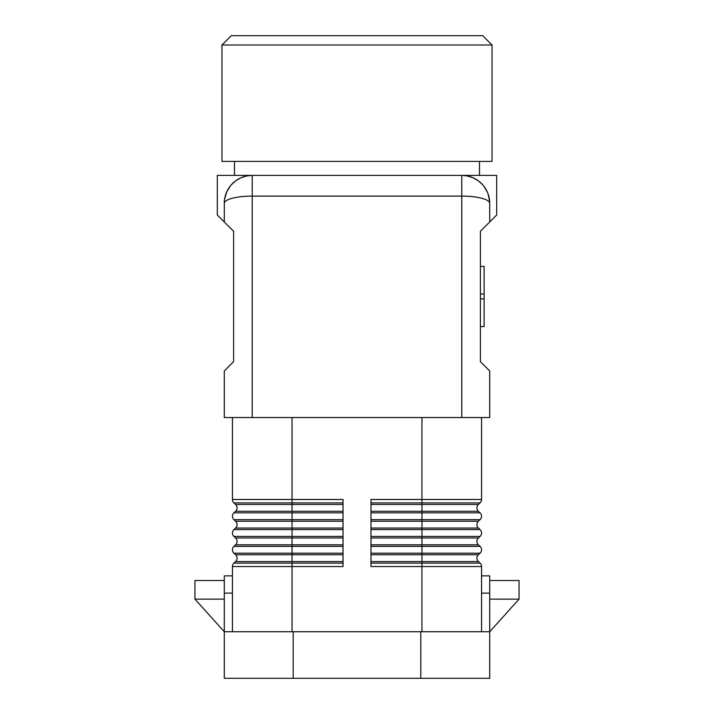 <?xml version="1.0" encoding="UTF-8"?>
<svg xmlns="http://www.w3.org/2000/svg" width="714" height="714" viewBox="0 0 714 714"><rect width="100%" height="100%" fill="white"/><g stroke="black" fill="none" stroke-linecap="round" stroke-linejoin="round"><path stroke-width="1.07" d="M237.093 507.868A4.659 4.659 0 0 1 235.602 511.286A4.659 4.659 0 0 0 235.602 504.459L233.933 502.906A4.659 4.659 0 0 1 232.434 499.488L232.434 417.538L489.715 417.538L489.715 370.968L480.397 361.659L480.397 231.274L496.694 214.976L496.694 175.394L461.771 175.394L467.09 175.903L473.096 177.795L478.353 180.847L482.655 184.774L478.639 181.061M235.602 521.22L292.044 521.22L292.044 511.286L235.602 511.286L233.933 512.839A4.659 4.659 0 0 0 233.933 519.667L235.602 521.22A4.659 4.659 0 0 1 235.602 528.048L233.933 529.601A4.659 4.659 0 0 0 233.933 536.428L292.044 536.428L292.044 537.981L235.602 537.981A4.659 4.659 0 0 1 237.093 541.399A4.659 4.659 0 0 0 235.602 537.981L233.933 536.428A4.659 4.659 0 0 1 233.933 529.601L292.044 529.601L292.044 528.048L343.032 528.048M224.285 580.509L194.949 580.509L194.949 599.135L224.285 631.738L224.285 678.3L489.715 678.3L489.715 631.738L224.285 631.738L224.285 575.859L232.434 575.859M480.397 266.384L484.119 266.384L484.119 326.566L480.397 326.566M237.093 541.399A4.659 4.659 0 0 1 235.602 544.818L233.933 546.362L292.044 546.362L292.044 544.818L343.032 544.818M483.771 186.104L487.225 191.825M487.992 193.672L489.643 201.339M489.706 202.812L489.715 203.338A27.935 27.935 0 0 0 461.771 175.394L234.495 175.394L234.495 161.426M370.968 561.579L478.398 561.579A4.659 4.659 0 0 1 476.907 558.161A4.659 4.659 0 0 0 478.398 561.579L480.067 563.132A4.659 4.659 0 0 1 481.566 566.541L481.566 631.738M489.715 221.965L489.715 203.338A27.935 7.229 180 0 0 461.771 196.1L252.229 196.1L252.229 417.538L224.285 417.538L224.285 370.968L233.603 361.659L233.603 231.274L217.306 214.976L217.306 175.394L479.505 175.394L479.505 161.426M476.907 558.161A4.659 4.659 0 0 1 478.398 554.742L480.067 553.198L421.956 553.198L421.956 544.818L370.968 544.818M232.434 549.78A4.659 4.659 0 0 1 233.933 546.362A4.659 4.659 0 0 0 233.933 553.198L235.602 554.742A4.659 4.659 0 0 1 235.602 561.579L233.933 563.132A4.659 4.659 0 0 0 232.434 566.541L232.434 631.738M224.285 221.965L224.33 201.812M224.58 199.313L226.606 192.191M226.766 191.825L230.229 186.113M230.542 185.729L231.015 185.149M231.345 184.774L235.656 180.838L240.904 177.795L246.91 175.903L252.229 175.394L252.229 196.1A27.935 7.229 0 0 0 224.285 203.338A27.935 27.935 0 0 1 252.229 175.394L250.837 175.43M478.398 528.048L480.067 529.601A4.659 4.659 0 0 1 480.067 536.428L421.956 536.428L421.956 528.048L478.398 528.048A4.659 4.659 0 0 1 478.398 521.22L480.067 519.667L421.956 519.667L421.956 512.839L370.968 512.839M370.968 511.286L421.956 511.286L421.956 512.839L480.067 512.839A4.659 4.659 0 0 1 481.566 516.249A4.659 4.659 0 0 0 480.067 512.839L478.398 511.286A4.659 4.659 0 0 1 478.398 504.459L480.067 502.906L370.968 502.906M225.088 196.68L226.704 191.977M229.212 187.487L229.997 186.416M231.523 184.578L235.638 180.856M239.77 178.322L240.422 178.009M246.143 176.063L249.079 175.573M489.715 203.338A27.935 27.935 0 0 0 461.771 175.394L461.771 417.538L481.566 417.538L481.566 499.488A4.659 4.659 0 0 1 480.067 502.906A4.659 4.659 0 0 0 481.566 499.488L421.956 499.488L421.956 511.286L478.398 511.286A4.659 4.659 0 0 1 478.398 504.459L370.968 504.459M481.566 575.859L489.715 575.859L489.715 631.738L519.051 599.135L519.051 580.509L489.715 580.509M480.067 563.132L421.956 563.132L421.956 566.541L370.968 566.541L370.968 499.488L421.956 499.488L421.956 417.538M464.484 175.528L466.706 175.831M467.554 176.001L468.473 176.215M474.578 178.5L475.301 178.884M475.649 179.089L476.256 179.446M476.738 179.741L477.371 180.151M483.771 186.113L484.226 186.711M486.894 191.111L487.225 191.816M488.483 195.145L489.509 199.947M370.968 546.362L480.067 546.362A4.659 4.659 0 0 1 481.566 549.78A4.659 4.659 0 0 0 480.067 546.362L478.398 544.818A4.659 4.659 0 0 1 478.398 537.981L480.067 536.428M233.933 502.906L292.044 502.906L292.044 499.488L343.032 499.488L343.032 566.541L292.044 566.541L292.044 631.738M221.965 45.009L221.965 161.426L492.035 161.426L492.035 45.009L482.726 35.7L231.274 35.7L221.965 45.009L492.035 45.009M481.566 549.78A4.659 4.659 0 0 1 480.067 553.198M481.566 516.249A4.659 4.659 0 0 1 480.067 519.667L478.398 521.22L421.956 521.22L421.956 528.048L370.968 528.048M420.796 678.3L420.796 631.738M484.119 298.898L480.397 298.898M235.602 544.818L292.044 544.818L292.044 537.981L343.032 537.981M232.434 593.111L224.285 593.111M481.566 566.541L421.956 566.541L421.956 631.738M478.398 554.742L421.956 554.742L421.956 553.198L370.968 553.198M480.067 529.601L370.968 529.601M370.968 554.742L421.956 554.742L421.956 563.132L370.968 563.132M224.285 599.135L194.949 599.135M484.119 294.052L480.397 294.052M232.434 516.249A4.659 4.659 0 0 1 233.933 512.839L343.032 512.839M235.602 554.742L292.044 554.742L292.044 546.362L343.032 546.362M478.398 537.981L421.956 537.981L421.956 544.818L478.398 544.818A4.659 4.659 0 0 1 476.907 541.399M293.204 678.3L293.204 631.738M370.968 537.981L421.956 537.981L421.956 536.428L370.968 536.428M343.032 563.132L292.044 563.132L292.044 566.541L232.434 566.541A4.659 4.659 0 0 1 233.933 563.132L292.044 563.132L292.044 561.579L343.032 561.579M370.968 521.22L421.956 521.22L421.956 519.667L370.968 519.667M235.602 504.459L292.044 504.459L292.044 502.906L343.032 502.906M233.933 553.198L343.032 553.198M232.434 499.488L292.044 499.488L292.044 417.538M224.285 203.338A27.935 27.935 0 0 1 252.229 175.394M343.032 529.601L292.044 529.601L292.044 536.428L343.032 536.428M519.051 599.135L489.715 599.135M481.566 593.111L489.715 593.111M343.032 554.742L292.044 554.742L292.044 561.579L235.602 561.579M343.032 511.286L292.044 511.286L292.044 504.459L343.032 504.459M233.933 519.667L343.032 519.667M237.093 524.638A4.659 4.659 0 0 1 235.602 528.048L292.044 528.048L292.044 521.22L343.032 521.22"/></g></svg>
